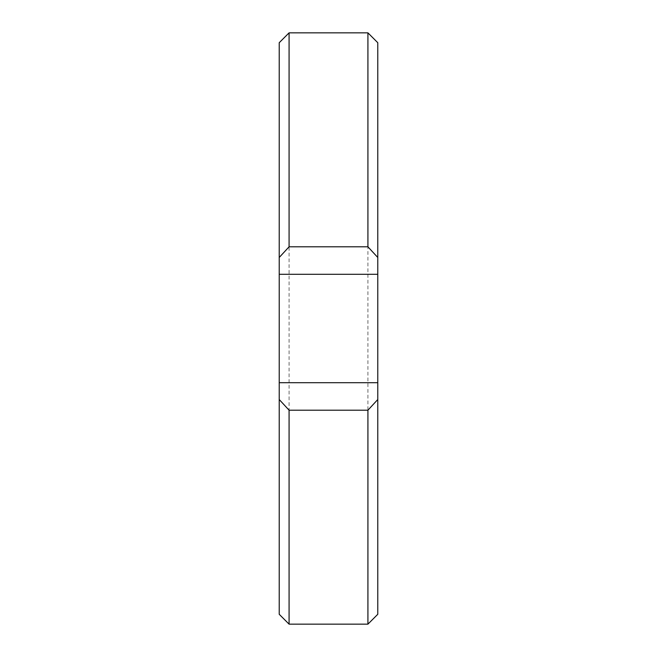 <?xml version="1.0" encoding="UTF-8"?>
<svg xmlns="http://www.w3.org/2000/svg" width="657" height="657" viewBox="0 0 657 657"><rect width="100%" height="100%" fill="white"/><g stroke="black" fill="none" stroke-linecap="round" stroke-linejoin="round"><path stroke-width="0.49" stroke-dasharray="3.29 2.46" d="M377.775 614.295L377.775 42.705M367.92 32.85L367.92 624.15M289.08 624.15L289.08 32.85M279.225 42.705L279.225 614.295M279.225 382.703L377.775 382.703M279.225 274.298L377.775 274.298"/><path stroke-width="0.99" d="M377.775 42.705L377.775 274.298L279.225 274.298L279.225 42.705L289.08 32.85L289.08 246.81L367.92 246.81L367.92 32.85L377.775 42.705M367.92 246.81L377.775 257.47M367.92 624.15L367.92 410.19L289.08 410.19L289.08 624.15L367.92 624.15L377.775 614.295L377.775 399.53L367.92 410.19M289.08 624.15L279.225 614.295L279.225 274.298M279.225 382.703L377.775 382.703L377.775 399.53M377.775 382.703L377.775 274.298M289.08 410.19L279.225 399.53M279.225 257.47L289.08 246.81M289.08 32.85L367.92 32.85"/></g></svg>
